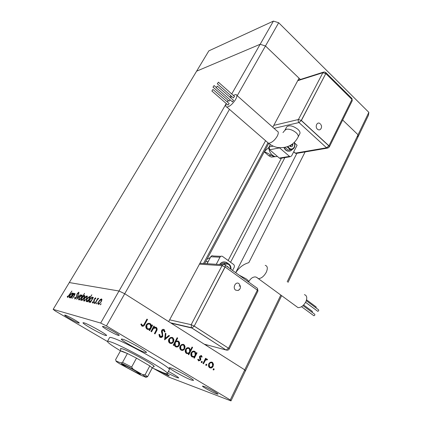 <?xml version="1.0" encoding="UTF-8"?>
<svg xmlns="http://www.w3.org/2000/svg" width="422" height="422" viewBox="0 0 422 422"><rect width="100%" height="100%" fill="white"/><g stroke="black" fill="none" stroke-linecap="round" stroke-linejoin="round"><path stroke-width="0.63" d="M206.996 344.906L206.606 345.676L244.76 369.872L124.727 293.733L168.668 321.606L265.58 140.705M237.222 95.715L265.47 45.987L299.061 78.202L272.786 127.254M280.804 295.068L244.76 369.872L245.351 371.059L244.76 369.872L230.264 399.95L106.434 325.932L124.727 293.733L119.004 291.006L124.727 293.733L229.468 109.367M184.641 345.349L183.892 344.916M226.255 103.532L119.004 291.006L69.298 282.555L196.615 71.176L260.163 44.268L196.615 71.176L208.853 50.851L273.419 21.1L278.678 22.741L368.844 112.363L368.464 115.243L357.74 137.519L358.046 134.766L342.675 120.027L358.046 134.766L357.74 137.519L288.02 282.392M278.678 22.741L265.47 45.987L260.163 44.268L265.47 45.987L300.395 79.478M305.127 151.931L248.827 262.642M287.208 281.78L368.844 112.363M227.205 101.876L228.096 100.325M229.906 97.16L230.776 95.63M231.731 93.969L273.419 21.1M153.756 368.617L168.948 377.157L230.987 400.9L281.632 295.669M296.882 153.36L235.671 272.686M126.653 367.409C132.466 370.759 140.579 374.768 140.463 374.219L135.573 371.001C129.691 367.604 121.467 363.553 121.647 364.128L126.653 367.409M152.215 368.01L147.573 376.756L152.215 367.931L149.815 365.921L136.496 358.125L127.402 353.52L120.439 350.893L122.18 351.268L127.402 353.52L122.544 362.377L131.653 367.05L133.178 369.229L142.541 374.609L145.094 374.783L147.573 376.756L146.112 377.236M145.094 374.783L149.815 365.921L136.496 358.125L131.653 367.05M120.391 350.998L115.602 359.66L116.103 361.032L120.924 362.941L122.544 362.377M116.103 361.032C115.691 361.137 116.968 362.102 119.938 363.933L140.816 375.2L145.912 377.284L145.912 376.93L142.541 374.609M133.178 369.229L120.924 362.941M153.545 366.639L154.183 366.576C155.628 365.726 129.549 351.141 122.412 348.836L120.518 348.525L120.803 349.02M152.247 367.9L162.966 372.621C165.698 373.649 167.154 373.95 167.323 373.523C170.15 372.146 122.744 345.655 110.532 341.873C108.591 341.213 107.557 341.06 107.431 341.409C107.547 342.516 111.888 345.65 120.455 350.809M169.306 369.725L169.349 369.646C172.26 368.079 125.002 341.577 112.711 337.985C110.764 337.352 109.715 337.225 109.572 337.595L107.462 341.351M122.723 339.198L121.309 339.045C120.381 339.974 139.102 350.54 144.815 352.338L146.445 352.56C147.579 351.742 128.088 340.749 122.723 339.198M171.052 367.942L169.217 367.625C168.425 368.459 185.321 377.906 191.388 380.037L193.45 380.433C194.41 379.689 176.818 369.867 171.052 367.942M167.534 373.122L176.939 377.595L178.685 377.959C178.279 377.115 174.861 374.931 168.42 371.418M84.004 322.825L83.002 322.74C82.09 323.542 100.578 334.002 105.394 335.432L106.571 335.569C107.684 334.883 88.499 324.033 84.004 322.825M166.221 373.639L169.291 375.812L168.278 375.596L159.769 371.328M118.281 335.369C114.742 334.366 101.834 327.039 102.514 326.406L103.332 326.464C106.719 327.351 119.969 334.873 119.194 335.453L118.281 335.369M203.889 386.373L202.491 386.088C202.006 386.594 212.424 392.391 216.449 393.858L217.947 394.18C218.496 393.705 207.798 387.76 203.889 386.373M65.199 315.128L64.661 315.086C64.06 315.545 75.934 322.271 78.677 323.036L79.273 323.088C79.958 322.677 67.81 315.798 65.199 315.128M71.265 298.122L73.861 293.332L73.581 294.234L74.852 293.443C75.243 293.765 74.995 294.614 74.119 296.001L72.436 298.386L74.393 295.057L74.372 294.013L73.08 295.142L71.265 298.122M76.477 297.468L74.799 299.092L74.741 297.473L75.158 297.188L75.169 298.417L76.25 297.41L77.242 293.58L78.793 292.188L78.835 293.438L78.381 293.796L78.286 292.847L77.49 293.601L76.477 297.468M76.698 299.351L78.65 294.324L77.463 298.032L80.454 294.698L76.698 299.351M79.389 297.22L80.676 295.553L81.741 294.894L82.179 295.864L81.42 297.658L78.914 299.952C78.376 299.683 78.534 298.771 79.389 297.22L79.584 297.341M84.442 298.317L85.756 296.619L86.848 295.949L87.312 296.94L86.552 298.771L83.989 301.108C83.424 300.828 83.577 299.894 84.442 298.317L84.648 298.438M92.597 298.264L93.41 297.378L90.435 302.468L90.176 302.41L90.688 301.53L89.258 302.305C88.683 301.999 88.831 301.039 89.707 299.425L92.149 297.051L92.814 298.396M100.399 304.837L101.095 303.629L100.399 304.837M53.156 309.352L69.298 282.555L119.004 291.006L100.668 323.057L53.156 309.352L55.235 310.956L107.415 341.493M98.774 301.424L100.156 299.641L101.317 298.945L101.876 299.995L101.111 301.93L98.373 304.378C97.751 304.072 97.883 303.091 98.774 301.424L99.006 301.566M96.416 303.93L97.107 302.743L96.416 303.93M95.098 303.529L94.829 303.465L97.835 298.296L98.104 298.354L97.661 299.114L98.701 298.375L97.192 300.021L95.098 303.529M93.99 303.381L94.676 302.199L93.99 303.381M94.343 298.976L95.583 297.742L95.805 298.591L95.367 298.998L95.256 298.375L94.623 299.008L94.037 301.704L92.534 303.049L92.323 302.215L92.777 301.777L92.967 302.416L93.753 301.672L93.979 299.784L94.565 299.114M89.828 297.732L91.843 294.783L87.702 301.851L87.961 300.918L86.547 301.688C85.983 301.387 86.135 300.438 87.001 298.839L89.422 296.487L90.039 297.858M81.246 299.351L80.465 300.211L84.527 293.327L83.087 296.239L84.479 295.437C85.033 295.711 84.88 296.64 84.02 298.217L81.646 300.543L81.246 299.351L81.557 299.541M72.589 294.05L73.338 293.227L70.521 297.953L70.78 297.083L69.498 297.816C69.002 297.542 69.176 296.655 70.01 295.152L72.262 292.937L72.779 294.166M67.821 296.777L71.914 291.001L69.335 295.316L67.525 297.441L67.267 296.56L67.689 296.096L68.185 296.998M151.524 331.782L150.96 331.434L153.872 326.058L154.436 326.412L153.914 327.377L156.224 327.398L156.678 327.788C157.337 328.859 157.264 329.988 156.467 331.175L154.985 333.918L154.426 333.57L156.383 329.782L156.166 328.327L155.771 327.994L153.444 328.448L151.524 331.782M162.808 336.35C162.022 337.494 161.083 337.795 159.975 337.241L159.49 336.825L158.946 334.472L159.674 334.424L160.381 336.487L162.259 335.996L162.423 335.142L161.452 331.66L161.7 330.331C162.37 329.329 163.182 329.081 164.132 329.582L165.113 331.834L164.374 331.972L163.673 330.289L162.275 330.648L162.808 336.35L162.27 336.202L160.202 337.363M164.617 339.847L165.334 333.195L165.93 333.565L165.35 338.37L168.9 335.416L169.496 335.78L164.617 339.847M168.937 338.993L170.546 337.484L172.703 337.658L173.927 339.578L173.537 341.841C172.524 343.439 171.274 343.883 169.792 343.165L169.153 342.622C168.378 341.535 168.304 340.327 168.937 338.993M180.178 345.956L181.755 344.447L183.871 344.605L185.068 346.504L184.688 348.746C183.697 350.339 182.473 350.782 181.022 350.081L180.416 349.569C179.635 348.503 179.556 347.295 180.178 345.956M196.03 353.573L196.525 352.602L197.048 352.929L194.363 358.178L193.84 357.851L194.305 356.943L192.042 356.87L191.493 356.405C190.686 355.34 190.591 354.121 191.213 352.75C192.21 351.183 193.424 350.745 194.853 351.442L196.03 353.573L195.46 353.404L194.284 351.278L194.853 351.442M213.337 369.983L213.163 369.102L213.928 368.796L214.102 369.683L213.337 369.983M208.832 363.695L210.325 362.203L212.335 362.324L213.474 364.149L213.115 366.349C212.176 367.915 211.016 368.369 209.639 367.704L209.106 367.272C208.32 366.243 208.231 365.051 208.832 363.695M205.983 365.457L205.804 364.566L206.58 364.265L206.759 365.151L205.983 365.457M203.494 363.801L202.977 363.484L205.619 358.262L206.131 358.584L205.746 359.349L207.197 359.122L207.55 359.581L206.991 359.961L206.775 359.702L205.377 360.309L203.494 363.801M201.421 362.646L201.241 361.749L202.022 361.448L202.201 362.34L201.421 362.646M199.664 356.242L201.426 355.535L202.127 356.943L201.547 357.176L201.099 356.173L200.192 356.537L200.809 359.217L200.598 360.151L198.588 360.9L197.739 359.444L198.329 359.169L198.889 360.24L200.065 359.855L199.442 357.165L199.664 356.242M190.459 350.17L192.073 347.037L192.601 347.364L188.798 354.744L188.265 354.422L188.734 353.509L186.455 353.425L185.886 352.95C185.079 351.874 184.989 350.65 185.617 349.284C186.624 347.712 187.848 347.28 189.288 347.981L190.459 350.17L189.895 350.007L188.729 347.818L189.288 347.981M174.291 344.51L173.774 345.491L173.231 345.159L177.15 337.716L177.694 338.054L176.064 341.145L178.411 341.208L178.97 341.678C179.798 342.764 179.893 343.999 179.26 345.375C178.242 346.963 176.992 347.396 175.515 346.689L174.919 346.188L174.291 344.51L173.748 344.352L173.3 345.201M151.482 325.9L152.02 324.908L152.585 325.262L149.662 330.637L149.098 330.289L149.604 329.355L147.151 329.218L146.466 328.617C145.68 327.488 145.611 326.253 146.265 324.914C147.352 323.315 148.665 322.893 150.211 323.653L150.86 324.212L151.482 325.9L150.96 325.768L150.343 324.085L149.689 323.526L150.211 323.653M142.325 325.357C143.216 325.541 143.86 325.088 144.255 323.996L146.946 319.095L147.515 319.449L144.788 324.423C144.155 326.006 143.185 326.565 141.876 326.095L140.8 324.286L141.454 323.927L142.325 325.357L141.813 325.22L142.293 325.346M230.987 400.9L230.264 399.95M106.434 325.932L100.668 323.057M202.291 361.992L201.684 361.385M186.413 352.46L185.733 352.148M213.506 368.77L213.516 369.493L214.102 369.683M213.516 369.493L213.173 369.825M211.512 362.013L212.335 362.324M211.754 362.145L212.888 363.97L213.474 364.149M212.888 363.97L212.904 364.977M212.54 366.164L213.115 366.349M212.477 366.27L209.861 367.831M208.473 364.798L209.001 366.57L210.05 367.119M211.332 362.725C210.335 362.324 209.491 362.667 208.806 363.753M212.609 366.038L212.361 363.242L212.013 362.957C210.953 362.466 210.066 362.82 209.338 364.017L209.581 366.755L209.956 367.066C211.005 367.573 211.891 367.23 212.609 366.038M209.375 366.882L209.956 367.066M208.763 363.838L209.338 364.017M206.158 364.228L206.179 364.972L206.759 365.151M206.179 364.972L205.825 365.304M205.546 358.405L206.131 358.584M205.556 358.41L205.166 359.175L205.746 359.349M206.738 358.985L207.197 359.122M206.669 358.985L207.55 359.581M206.975 359.407L206.627 359.639M206.2 359.528L204.802 360.135L205.377 360.309M204.802 360.135L202.987 363.49M201.6 361.411L201.626 362.16L202.201 362.34M201.626 362.16L201.268 362.498M201.062 355.535L201.552 356.775L202.127 356.943M200.529 356.004L199.622 356.363L200.192 356.537M199.622 356.363L199.527 356.928L200.097 357.102M199.527 356.928L200.239 359.043L200.809 359.217M200.239 359.043L200.023 359.971L200.598 360.151M200.023 359.971L198.614 360.916M197.849 359.391L198.889 360.24M198.319 360.061L198.699 360.182M196.452 352.745L197.048 352.929M196.478 352.76L193.867 357.867M192.321 357.017L194.305 356.943M193.983 351.115L194.284 351.278M193.793 351.832C192.748 351.431 191.873 351.795 191.177 352.913L191.43 355.725L192.537 356.31M195.175 355.234L194.953 352.444L194.526 352.09C193.434 351.552 192.506 351.885 191.741 353.082L191.994 355.899L192.395 356.231C193.498 356.78 194.426 356.448 195.175 355.234M191.831 356.062L192.395 356.231M191.177 352.913L191.741 353.082M191.999 347.185L192.601 347.364M192.036 347.206L188.302 354.443M186.751 353.583L188.734 353.509M188.407 347.649L188.729 347.818M188.223 348.366C187.168 347.976 186.287 348.34 185.59 349.458L185.833 352.27L186.967 352.876M189.62 351.795L189.404 348.994L188.966 348.63C187.864 348.087 186.925 348.419 186.144 349.622L186.392 352.439L186.809 352.787C187.922 353.341 188.861 353.008 189.62 351.795M186.25 352.618L186.809 352.787M185.59 349.458L186.144 349.622M182.974 344.268L183.871 344.605M183.317 344.452L184.514 346.341L185.068 346.504M184.514 346.341L184.134 348.583L184.688 348.746M184.134 348.583C183.454 349.78 182.52 350.334 181.339 350.249M182.805 345.001C181.734 344.626 180.853 345.001 180.162 346.13L180.368 348.894L181.529 349.522M184.156 348.419L183.934 345.592L183.533 345.254C182.42 344.732 181.481 345.075 180.716 346.288L180.922 349.057L181.36 349.427C182.462 349.965 183.396 349.632 184.156 348.419M180.806 349.263L181.36 349.427M180.162 346.13L180.716 346.288M177.071 337.858L177.694 338.054M177.14 337.906L175.515 340.992L176.064 341.145M177.525 340.876L178.411 341.208M177.862 341.055L178.422 341.525C179.25 342.611 179.345 343.846 178.706 345.217L179.26 345.375M178.706 345.217C178.005 346.425 177.045 346.968 175.837 346.858M177.293 341.583C176.211 341.182 175.325 341.546 174.634 342.669L174.824 345.465L176.043 346.135M175.177 342.822L175.373 345.623L175.853 346.029C176.976 346.578 177.936 346.251 178.722 345.043L178.469 342.2L178.058 341.852C176.923 341.277 175.963 341.604 175.177 342.822L174.634 342.669M175.304 345.871L175.853 346.029M171.775 337.31L172.703 337.658M172.16 337.51L173.379 339.425L173.927 339.578M173.379 339.425L172.994 341.688L173.537 341.841M172.994 341.688C172.303 342.88 171.353 343.439 170.156 343.35M171.606 338.048C170.525 337.684 169.633 338.064 168.942 339.183L169.132 341.957L170.34 342.617M172.994 341.509L172.783 338.666L172.361 338.307C171.221 337.774 170.261 338.117 169.48 339.335L169.67 342.11L170.14 342.506C171.263 343.06 172.218 342.722 172.994 341.509M169.597 342.353L170.14 342.506M168.942 339.183L169.48 339.335M165.313 333.369L165.93 333.565M165.392 333.422L164.812 338.222L165.35 338.37M168.768 335.522L169.496 335.78M168.953 335.638L164.601 339.262M159.136 334.461L159.563 336.097L160.381 336.487M159.848 336.339L160.487 336.55M163.377 329.329L164.132 329.582M163.599 329.445L164.575 331.697L165.113 331.834M163.077 330.115L161.737 330.51L162.275 330.648M161.737 330.51L161.642 331.703L162.175 331.845M161.642 331.703L162.08 332.947L162.612 333.09M162.08 332.947L162.27 336.202M153.793 326.206L154.436 326.412M153.909 326.28L153.386 327.245L153.914 327.377M155.333 327.076L156.224 327.398M155.697 327.266L156.151 327.651C156.81 328.722 156.736 329.851 155.94 331.033L154.531 333.638M155.059 327.757L152.922 328.311L153.444 328.448M152.922 328.311L151.076 331.507M151.941 325.051L152.585 325.262M152.062 325.13L149.214 330.363M147.616 329.45L149.604 329.355M149.203 323.284L149.689 323.526M149.024 324.027C147.927 323.685 147.025 324.054 146.313 325.146L146.503 327.978L147.821 328.712M150.554 327.604L150.38 324.766L149.857 324.318C148.676 323.732 147.668 324.054 146.835 325.278L147.025 328.116L147.536 328.569C148.729 329.165 149.736 328.843 150.554 327.604M147.014 328.432L147.536 328.569M146.313 325.146L146.835 325.278M146.861 319.243L147.515 319.449M146.993 319.322L144.271 324.291L142.103 326.217M141.08 324.133L141.966 324.987M141.454 324.856L141.813 325.22M100.911 304.436L100.483 304.172M100.462 299.831L100.156 299.641M101.528 299.836L101.913 299.609M101.792 299.124L101.517 298.955M98.906 304.304L98.98 303.729M99.392 303.539L99.397 303.998M100.826 301.872C101.507 300.596 101.612 299.842 101.143 299.599L99.049 301.487C98.373 302.753 98.273 303.502 98.748 303.729L101.058 302.015M99.302 304.072L98.748 303.729M96.928 303.534L96.511 303.281M94.491 302.985L94.085 302.732M95.747 298.649L95.367 298.417M93.204 302.753L92.323 302.215M93.299 302.664L92.893 302.416M94.233 301.329L93.969 301.166M94.407 300.849L93.948 300.564M94.422 300.058L93.979 299.784M89.812 302.205L89.886 301.667M92.365 297.921L92.698 297.721M91.658 299.878C92.334 298.623 92.444 297.89 91.975 297.679L89.96 299.488C89.3 300.717 89.19 301.45 89.633 301.683L91.875 300.01M90.15 301.999L89.633 301.683M87.106 301.582L87.18 301.055M89.638 297.352L89.933 297.167M88.915 299.282C89.591 298.037 89.701 297.315 89.248 297.109L87.254 298.903C86.6 300.121 86.489 300.844 86.921 301.071L89.132 299.414M87.428 301.382L86.921 301.071M86.035 296.787L85.756 296.619M87.053 296.814L87.354 296.619M84.537 301.002L84.632 300.469M86.299 298.723C86.958 297.51 87.074 296.793 86.658 296.566L84.69 298.375C84.031 299.573 83.92 300.279 84.347 300.496L86.51 298.85M84.854 300.802L84.347 300.496M84.527 296.286L84.806 296.102M82.032 300.406L82.084 300.089M82.169 297.795C81.499 299.008 81.383 299.72 81.815 299.926L83.772 298.164C84.421 296.961 84.532 296.255 84.115 296.038L82.169 297.795M82.316 300.227L81.815 299.926M80.945 295.716L80.676 295.553M81.947 295.743L82.221 295.564M79.473 299.836L79.568 299.314M81.177 297.61C81.826 296.423 81.952 295.716 81.546 295.5L79.626 297.273C78.977 298.454 78.856 299.145 79.267 299.351L81.377 297.732M79.758 299.652L79.267 299.351M75.016 297.637L74.741 297.473M75.517 298.676L75.074 298.412M77.136 294.814L76.793 294.609M78.903 293.179L78.466 292.91M70.078 297.663L70.173 297.183M71.698 295.548C72.347 294.382 72.473 293.707 72.072 293.517L70.226 295.21C69.598 296.355 69.472 297.03 69.852 297.236L71.888 295.658M70.305 297.51L69.852 297.236M68.111 297.072L67.267 296.56M235.687 290.151C232.19 287.904 235.698 281.047 239 283.626L240.434 286.29C240.603 288.226 239.817 289.629 238.071 290.5L235.687 290.151M306.303 300.68L318.51 309.753C318.995 310.397 318.747 310.919 317.771 311.32L317.502 311.135M302.98 305.618L314.622 314.179C315.107 314.828 314.859 315.35 313.884 315.751L313.62 315.566M303.64 304.979L312.269 311.331L312.296 312.465M306.557 299.82L316.125 306.942L316.183 308.023M304.41 294.64C306.915 295.479 307.406 297.832 305.887 301.698C303.682 305.713 301.05 307.68 297.979 307.606L295.996 306.156M224.504 261.904C222.526 261.809 220.891 262.679 219.598 264.515M227.901 263.449L227.062 262.748C224.34 261.234 221.93 261.83 219.836 264.531M225.58 263.212C223.876 262.721 222.357 263.186 221.028 264.605M207.081 263.697L210.763 256.766C211.433 255.737 212.261 255.479 213.252 255.996L220.817 256.339M216.254 264.293L219.983 257.204C220.659 256.154 221.497 255.89 222.505 256.412L233.54 264.425C234.421 265.222 234.616 266.224 234.12 267.437L232.564 270.449M205.772 261.566L208.035 261.698L208.732 260.596M208.035 261.698L206.975 263.692M228.096 267.231L227.774 266.519L227.094 266.509M210.372 257.51L206.991 259.272M204.237 344.173L226.065 349.991L191.852 328.031L194.204 326.132L228.539 348.224L257.357 290.13L225.126 266.984L194.204 326.132L225 266.978C225.564 265.733 225.496 265.021 224.789 264.852C223.702 264.235 222.779 264.51 222.03 265.67L199.448 264.146M225.126 266.984L222.03 265.67L191.187 324.692L191.461 327.704L191.852 328.031L171.195 323.21M194.326 326.159L228.539 348.224M239.696 289.234L238.071 290.5M239.401 289.576L239.016 289.972M320.91 128.81L320.44 129.369C319.48 130.124 318.483 130.071 317.449 129.211C314.511 126.679 317.423 120.987 320.203 123.788M216.317 87.628L217.319 86.093L216.317 87.628M232.348 101.818L233.572 100.383L217.43 86.194M217.404 83.709L218.401 82.19L217.404 83.709M233.313 97.867L234.537 96.448L218.512 82.285M213.078 87.059L214.07 85.545L213.078 87.059M228.967 101.085L230.264 99.993M211.971 90.973L212.962 89.448L211.971 90.973M227.975 105.031L229.183 103.606L213.078 89.543M226.334 103.606C225.49 105.727 225.659 106.887 226.841 107.088C229.679 106.624 232.612 104.065 235.645 99.402C237.201 96.474 237.275 94.839 235.866 94.512L233.334 95.388M299.805 133.748L299.863 133.632C300.332 132.434 299.678 130.994 297.9 129.311C292.826 125.64 289.075 124.854 286.654 126.959L284.934 130.213M284.038 147.79C284.892 149.599 286.116 150.717 287.709 151.15L289.439 151.181M284.291 147.747C285.151 149.552 286.374 150.67 287.968 151.108C289.576 151.44 290.943 150.944 292.071 149.615M285.135 147.568L288.073 150.1L290.463 149.747M287.182 146.914L290.252 149.704L289.212 150.169M231.783 96.522L230.507 97.693M228.191 100.41L227.215 101.887M294.598 143.021L297.093 145.242L291.57 155.961L289.983 156.762L279.554 147.879M280.999 158.255L279.981 158.424L279.338 158.081L269.684 149.757L269.157 146.914L270.391 144.593M270.317 144.546L268.682 147.621C269.357 152.447 271.594 155.481 275.408 156.715L274.158 156.594L271.283 155.264L264.409 151.535M268.682 147.621L264.52 151.329M277.386 156.398L275.408 156.715M289.777 145.69L290.099 146.476L291.987 146.745L292.979 144.825L292.578 143.844M264.235 151.867L268.73 155.713L271.325 157.084L274.88 156.694M290.362 146.518L290.969 144.994M291.048 145.189L292.979 144.825M325.805 73.565L301.387 120.476L328.954 145.812L351.953 99.45L325.805 73.565L301.245 120.513L328.812 145.838L326.549 147.784L298.971 122.554L274.015 128.346M328.954 145.812L329.297 147.02M301.387 120.476L298.423 119.51L322.883 72.7L297.732 80.681M147.489 328.538L146.534 327.989M284.871 157.612L230.57 262.273M281.421 158.187L228.144 260.506M267.838 142.952L203.525 263.465M203.805 361.865L204.38 362.044M199.854 357.84L200.424 358.014M155.94 331.033L156.467 331.175M152.057 329.698L152.579 329.835M144.271 324.291L144.788 324.423M77.073 295.822L76.693 295.59M265.227 265.354C267.595 266.05 267.938 268.366 266.25 272.306C263.935 276.368 261.308 278.483 258.37 278.641L256.428 277.243M239.005 275.086L246.005 278.747C247.925 280.166 248.79 281.21 248.605 281.885L248.569 281.949M230.992 269.315C231.161 266.926 230.375 265.106 228.645 263.85C226.698 262.7 224.863 262.964 223.132 264.636M230.713 269.115C230.217 264.525 228.123 263.033 224.42 264.647M199.938 263.233L222.937 264.731M225.311 265.227L256.887 287.962C257.62 288.163 257.742 288.859 257.251 290.056M239.944 286.074L239.084 285.974L239.944 286.084M169.618 319.834L191.187 324.692L194.204 326.132M219.983 257.204L210.763 256.766M229.236 348.952L228.407 348.187L226.255 350.017C227.548 350.434 228.545 350.075 229.241 348.941L257.947 291.011M257.325 290.194L257.958 290.995L257.446 288.353M170.63 322.851L191.461 327.704L226.065 349.991L227.352 350.197M267.295 142.198L268.45 143.2L269.473 143.163C272.422 142.235 275.017 139.888 277.27 136.121C278.678 133.231 278.604 131.532 277.048 131.036L236.832 95.367M298.053 137.129L298.117 137.013C298.576 135.821 297.916 134.391 296.133 132.714C292.805 130.039 289.587 128.879 286.485 129.227L284.876 130.324L282.962 132.582M288.073 150.1L292.404 149.478M287.994 146.561C290.03 149.652 292.082 149.879 294.139 147.252C294.857 145.727 294.851 144.134 294.134 142.467M293.749 151.73L295.347 153.139L326.549 147.784L328.1 148.048M273.788 125.381L298.423 119.51C297.964 120.634 298.148 121.647 298.971 122.554L301.245 120.513M273.224 146.123L269.157 146.914M279.57 147.895L269.684 149.757M289.334 156.414L279.338 158.081M268.73 155.713L271.283 155.264M293.649 151.92L296.007 153.487L294.725 152.864M322.883 72.7L325.663 73.613L325.61 72.394L324.08 71.94L322.883 72.7M352.233 100.747L329.318 146.983L327.229 148.159L296.94 153.328M325.868 72.653L351.695 98.242L351.864 99.365M351.969 98.505L352.249 100.705L351.89 99.576M132.672 343.761L136.274 345.702M268.735 143.422L204.717 263.544M120.439 350.893L120.914 348.43M152.215 367.931L153.998 366.201M145.912 376.93L147.368 376.44M167.323 373.523L169.349 369.646M214.033 368.886L213.579 368.744M212.809 362.714L212.229 362.535M209.581 366.755L209.001 366.57M206.696 364.355L206.221 364.207M207.334 359.243L206.759 359.069M202.138 361.543L201.653 361.396M198.693 360.077L198.124 359.897M195.37 351.869L194.806 351.705M191.994 355.899L191.43 355.725M189.794 348.398L189.235 348.24M186.392 352.439L185.833 352.27M184.425 345.069L183.871 344.911M180.922 349.057L180.368 348.894M178.97 341.678L178.422 341.525M175.373 345.623L174.824 345.465M173.289 338.149L172.746 338.001M169.67 342.11L169.132 341.957M160.091 336.244L159.563 336.097M164.527 329.914L163.989 329.777M156.678 327.788L156.151 327.651M150.86 324.212L150.343 324.085M147.025 328.116L146.503 327.978M142.05 325.109L141.539 324.977M101.317 298.945L101.871 299.288M98.906 303.74L99.365 304.025M92.967 302.416L93.325 302.637M92.149 297.051L92.666 297.368M89.78 301.688L90.213 301.952M89.422 296.487L89.902 296.782M87.064 301.081L87.491 301.34M86.848 295.949L87.322 296.244M84.484 300.501L84.906 300.759M84.316 295.426L84.769 295.706M81.958 299.931L82.374 300.184M81.741 294.894L82.19 295.168M79.399 299.362L79.811 299.609M75.169 298.417L75.549 298.644M78.682 292.182L78.977 292.362M74.715 293.438L75.053 293.643M72.262 292.937L72.679 293.184M69.973 297.241L70.353 297.473M67.873 296.782L68.2 296.982M248.563 281.97L248.605 281.885C251.201 277.56 253.211 277.254 254.176 277.043C255.331 276.658 256.666 277.143 258.169 278.499L297.979 307.606M248.743 262.674C243.352 264.251 239.005 267.601 235.713 272.717M313.868 315.751L301.53 306.699M317.75 311.315L305.581 302.305M226.841 107.088L268.45 143.2C271.219 145.4 274.237 146.83 277.507 147.494C287.097 148.481 293.965 144.989 298.117 137.013L299.863 133.632M320.44 129.364C321.849 127.718 321.912 126.02 320.636 124.274M214.181 85.64L216.111 87.333M290.252 149.704C291.576 150.179 292.926 149.478 294.308 147.6C295.105 145.906 295.105 144.134 294.308 142.293M289.983 156.762L279.981 158.424M271.325 157.084L274.158 156.594M211.855 90.994L228.096 105.136M212.962 87.08L229.083 101.19M217.283 83.735L233.435 97.973M216.196 87.649L232.469 101.924M297.964 80.249L323.305 72.188"/></g></svg>
